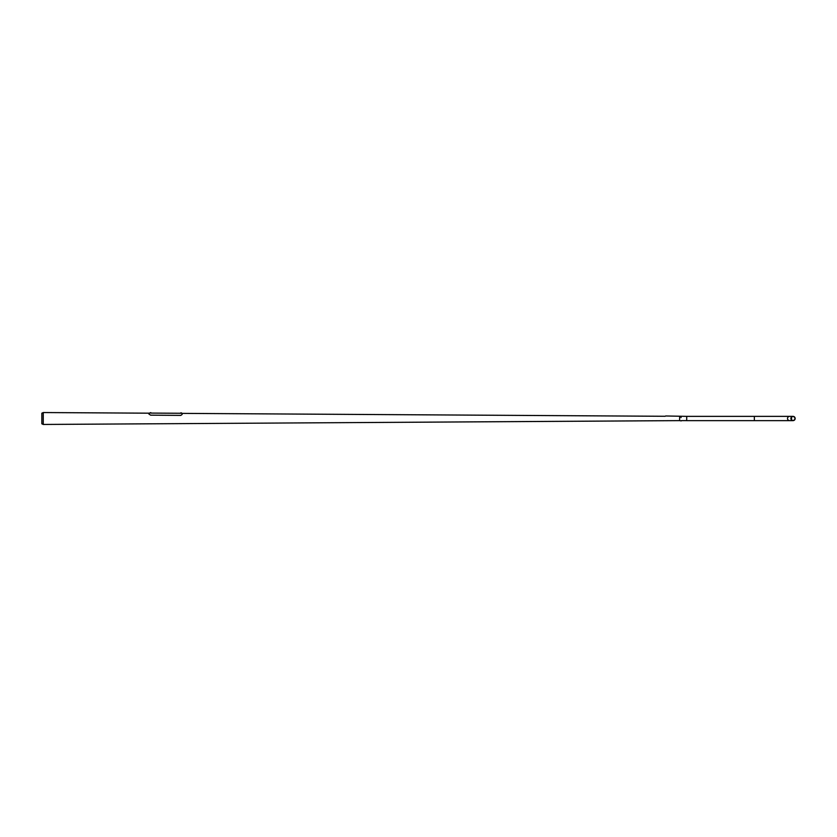 <?xml version="1.0" encoding="UTF-8"?>
<svg xmlns="http://www.w3.org/2000/svg" width="837" height="837" viewBox="0 0 837 837"><rect width="100%" height="100%" fill="white"/><g stroke="black" fill="none" stroke-linecap="round" stroke-linejoin="round"><path stroke-width="1.26" d="M681.36 420.624L686.706 420.624L686.727 416.366L665.656 415.979M681.245 420.896L679.634 420.624L679.634 416.376L679.634 420.624L43.262 424.453L43.262 412.547L41.85 413.196L41.85 423.804L43.262 424.453M665.164 416.282L182.163 413.384M149.739 413.185L43.262 412.547M150.942 412.704L150.273 412.704L150.942 413.091M181.357 412.85L180.792 412.85L181.357 412.85M180.813 413.279L181.388 413.279M148.86 414.001L150.618 415.162L180.813 415.393L182.163 414.42C182.163 412.903 182.163 412.903 182.163 414.42L182.163 414.42M681.015 417.6L681.088 416.993L681.015 417.6M791.101 418.5A1.936 1.925 90 0 0 793.026 420.436A1.936 1.925 90 0 0 794.941 418.5A1.936 1.925 90 0 0 793.026 416.564A1.936 1.925 90 0 0 791.101 418.5M795.15 418.5A2.134 2.124 90 0 0 793.026 416.366A2.134 2.124 90 0 0 790.892 418.5A2.134 2.124 90 0 0 793.026 420.634A2.134 2.124 90 0 0 795.15 418.5M181.388 412.892L180.813 412.892M791.342 419.431A1.936 1.925 90 0 0 791.342 417.569M686.727 416.366L754.357 416.366L754.357 420.634L793.026 420.634M754.357 416.366L789.647 416.366A2.134 2.124 90 0 0 787.523 418.5A2.134 2.124 90 0 0 789.647 420.634M149.739 413.08L148.86 413.185M150.859 413.091L180.217 413.269M182.163 413.279L181.326 413.269M789.647 416.366L793.026 416.366M686.727 420.634L754.357 420.634"/></g></svg>
